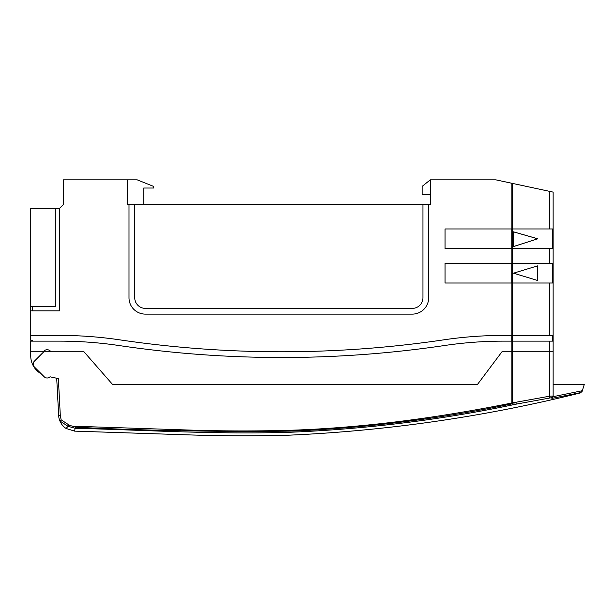<?xml version="1.0" encoding="UTF-8"?>
<svg xmlns="http://www.w3.org/2000/svg" width="615" height="615" viewBox="0 0 615 615"><rect width="100%" height="100%" fill="white"/><g stroke="black" fill="none" stroke-linecap="round" stroke-linejoin="round"><path stroke-width="0.92" d="M582.205 391.071L580.906 392.555L551.855 398.389L553.139 396.045L553.139 351.78L549.649 351.78L553.139 351.78L553.139 192.118L496.244 179.926A4.097 4.097 0 0 0 495.39 179.841L430.316 179.841L422.128 186.391L422.128 194.578L430.316 194.578L430.316 179.841L430.316 204.403L127.367 204.403L127.367 197.031M143.741 204.403L143.741 188.029L153.566 188.029L153.566 186.391L137.191 179.841L127.367 179.841L127.367 204.403M44.234 376.803L34.386 366.963A4.097 4.097 0 0 1 34.386 361.166L43.773 351.78L83.971 351.78L112.63 384.536L477.401 384.536L112.63 384.536L83.971 351.78L51.053 351.78L50.307 351.034A4.505 4.505 0 0 0 43.942 351.034L43.196 351.78L30.75 351.78L30.75 355.97A20.472 20.472 0 0 0 41.305 373.882L44.234 376.803A4.097 4.097 0 0 0 50.023 376.803L58.364 378.602L60.308 415.609L61.169 419.853L69.118 425.065C73.039 426.695 77.113 427.156 81.349 426.464L189.428 430.062C225.813 431.253 261.852 431.246 297.545 430.016C332.161 428.624 368.062 425.526 405.239 420.714C439.448 416.293 475.003 410.382 511.895 402.986L511.895 351.78L549.649 351.78L549.649 341.141L512.495 341.141L512.495 351.78L549.649 351.78L549.649 396.191L511.895 402.986L512.064 403.863L512.495 402.956L512.495 351.78L501.963 351.78L477.401 384.536L501.963 351.78L511.895 351.78L511.895 341.141L512.495 341.141M30.75 351.78L30.75 341.141L59.586 341.141A403.663 403.663 0 0 1 118.787 345.499A1110.936 1110.936 0 0 0 444.63 345.499A403.663 403.663 0 0 1 503.831 341.141L511.895 341.141M512.495 335.406L549.649 335.406L549.649 283.008L512.495 283.008L512.495 335.406L503.831 335.406A409.39 409.39 0 0 0 443.792 339.834A1105.201 1105.201 0 0 1 119.625 339.834A409.39 409.39 0 0 0 59.586 335.406L30.75 335.406L30.75 340.318L32.387 340.318L32.387 341.141M32.387 306.747L32.387 310.844M553.139 247.799L553.139 226.512L553.139 247.799M553.139 280.548L553.139 259.261L553.139 280.548M30.75 335.406L30.75 208.493L55.312 208.493L55.312 306.747L30.75 306.747M511.588 183.216L496.244 179.926M549.649 283.008L552.647 283.008L552.647 263.351L549.649 263.351L552.647 263.351M549.649 335.406L552.647 335.406L552.647 341.141L549.649 341.141L552.647 341.141M511.895 183.278L511.895 228.964L552.647 228.964L552.647 248.614L549.649 248.614L552.647 248.614M428.678 297.745L428.678 204.403L428.678 297.745A16.374 16.374 0 0 1 412.304 314.119L145.378 314.119A16.374 16.374 0 0 1 129.004 297.745L129.004 204.403M30.75 310.844L59.409 310.844L59.409 208.493L63.499 204.403L63.499 179.841L127.367 179.841M511.895 228.964L445.052 228.964L445.052 248.614L511.895 248.614L511.895 263.351L445.052 263.351L445.052 283.008L512.495 283.008M59.409 310.844L59.409 208.493L55.312 208.493M495.39 179.841L438.503 179.841M513.502 273.183L537.794 280.548L537.794 265.811L513.502 273.183M513.502 231.832L513.502 246.569L537.794 238.789L513.502 231.832M549.649 191.373L549.649 228.964L552.647 228.964M549.649 248.614L512.495 248.614L512.495 263.351L549.649 263.351L549.649 248.614M512.38 283.008L512.38 263.351L445.052 263.351M511.895 263.351L512.495 263.351M511.895 248.614L512.495 248.614M512.38 248.614L512.38 228.964L445.052 228.964M63.499 204.403L63.499 179.841M537.671 280.509L537.671 265.849M513.502 246.53L537.794 238.789M537.671 238.789L513.502 231.87M422.951 297.745L422.951 204.403L422.951 297.745A10.647 10.647 0 0 1 412.304 308.384L145.378 308.384A10.647 10.647 0 0 1 134.739 297.745L134.739 204.403L134.739 297.745M112.63 384.536L114.974 384.536M118.526 384.536L121.632 384.536M131.464 384.536L132.202 384.536M132.878 384.536L136.13 384.536M145.524 384.536L166.665 384.536M176.497 384.536L284.576 384.536M295.638 384.536L305.57 384.536M311.344 384.536L314.665 384.536M316.71 384.536L321.145 384.536M337.389 384.536L442.6 384.536M463.072 384.536L477.401 384.536M68.35 425.941L69.118 425.065M61.169 419.853L59.824 420.921L62.253 425.08L64.429 427.317M60.308 415.609L58.679 415.694A16.374 16.374 0 0 0 59.786 420.814M58.679 415.694L56.703 378.24L50.023 376.803M81.349 426.464L75.291 427.194C147.861 430.715 220.508 432.007 293.24 431.077C366.909 427.886 439.848 418.815 512.064 403.863M74.63 430.992L75.291 427.194M64.767 427.594L66.097 428.471L68.027 426.303L75.107 428.271C148.884 430.193 214.973 434.49 288.466 432.322C365.81 429.216 441.701 419.822 516.131 404.147L512.449 403.909M64.045 426.979L62.692 425.603M62.061 424.834L60.255 421.898M551.855 397.636L516.131 404.147L516.054 402.564M551.855 398.389L553.139 396.045L549.649 396.191L549.756 397.774M553.139 396.683L582.32 390.71L582.105 391.401M553.139 384.536L584.25 384.536L582.32 390.71M511.772 341.141L511.772 335.406M512.38 341.141L512.38 335.406M511.895 283.008L511.895 335.406M512.495 183.408L512.495 228.964M511.772 283.008L511.772 263.351M511.772 248.614L511.772 228.964M68.027 426.303L59.824 420.921M66.097 428.471L74.607 431.13L188.198 434.874C221.969 435.981 255.732 436.073 289.496 435.159C387.98 430.761 485.089 416.647 580.821 392.816"/></g></svg>
